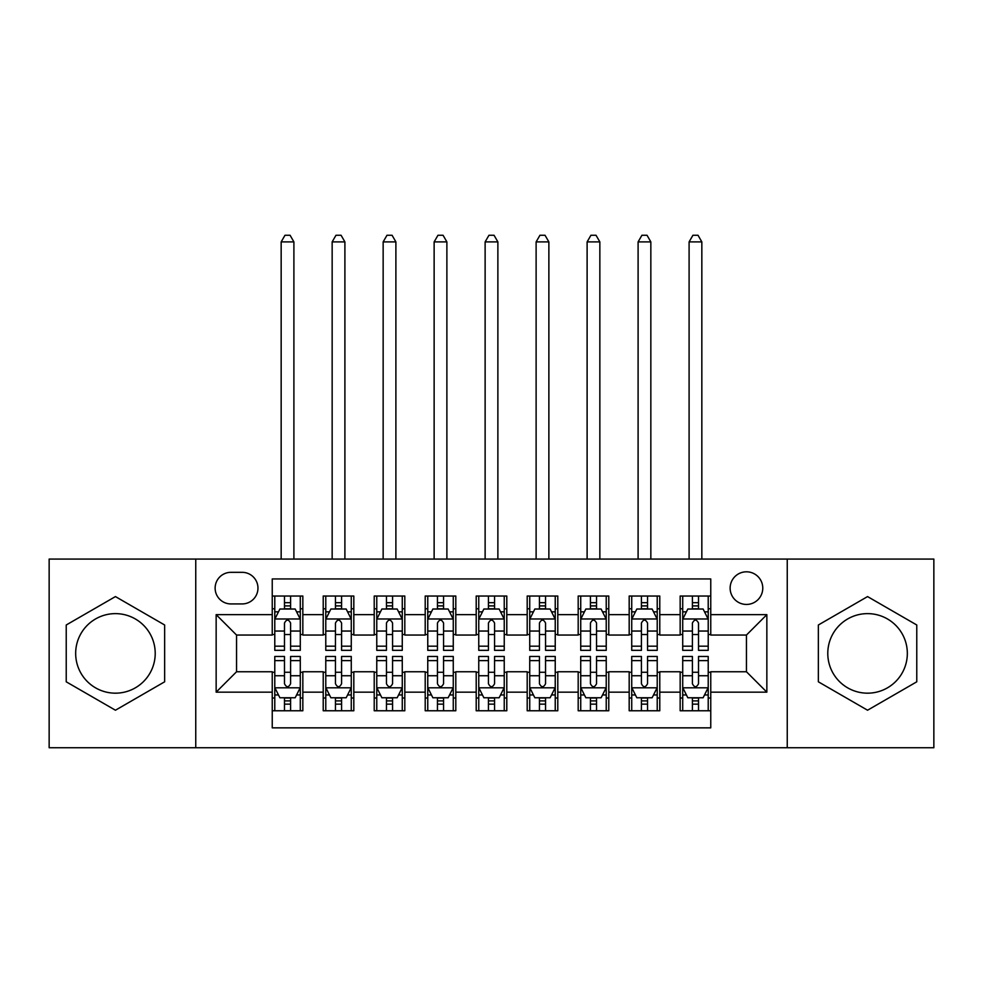 <?xml version="1.0" encoding="UTF-8"?>
<svg xmlns="http://www.w3.org/2000/svg" width="983" height="983" viewBox="0 0 983 983"><rect width="100%" height="100%" fill="white"/><g stroke="black" fill="none" stroke-linecap="round" stroke-linejoin="round"><path stroke-width="1.47" d="M867.559 613.625A39.775 39.775 0 0 0 827.784 653.4A39.775 39.775 0 0 0 867.559 693.175A39.775 39.775 0 0 0 907.334 653.4A39.775 39.775 0 0 0 867.559 613.625M746.453 571.811A16.318 16.318 0 0 0 730.136 588.129A16.318 16.318 0 0 0 746.453 604.447A16.318 16.318 0 0 0 762.771 588.129A16.318 16.318 0 0 0 746.453 571.811M115.441 693.175A39.775 39.775 0 0 1 75.666 653.4A39.775 39.775 0 0 1 115.441 613.625A39.775 39.775 0 0 1 155.216 653.4A39.775 39.775 0 0 1 115.441 693.175M787.248 747.731L933.85 747.731L933.85 559.069L787.248 559.069L787.248 747.731L195.752 747.731L195.752 559.069L49.15 559.069L49.15 747.731L195.752 747.731M710.758 596.03L680.162 596.03L680.162 614.645L659.777 614.645L659.777 635.043L680.162 635.043L680.162 614.645M659.777 614.645L659.777 596.03L629.181 596.03L629.181 614.645L608.784 614.645L608.784 635.043L629.181 635.043L629.181 614.645M608.784 614.645L608.784 596.03L578.188 596.03L578.188 614.645L557.791 614.645L557.791 635.043L578.188 635.043L578.188 614.645M557.791 614.645L557.791 596.03L527.195 596.03L527.195 614.645L506.798 614.645L506.798 635.043L527.195 635.043L527.195 614.645M506.798 614.645L506.798 596.03L476.202 596.03L476.202 614.645L455.805 614.645L455.805 635.043L476.202 635.043L476.202 614.645M455.805 614.645L455.805 596.03L425.209 596.03L425.209 614.645L404.812 614.645L404.812 635.043L425.209 635.043L425.209 614.645M404.812 614.645L404.812 596.03L374.216 596.03L374.216 614.645L353.819 614.645L353.819 635.043L374.216 635.043L374.216 614.645M353.819 614.645L353.819 596.03L323.223 596.03L323.223 635.043L302.838 635.043L302.838 596.03L272.242 596.03M272.242 710.758L302.838 710.758L302.838 671.758L323.223 671.758L323.223 710.758L353.819 710.758L353.819 671.758L374.216 671.758L374.216 692.155L353.819 692.155M374.216 692.155L374.216 710.758L404.812 710.758L404.812 671.758L425.209 671.758L425.209 692.155L404.812 692.155M425.209 692.155L425.209 710.758L455.805 710.758L455.805 671.758L476.202 671.758L476.202 692.155L455.805 692.155M476.202 692.155L476.202 710.758L506.798 710.758L506.798 671.758L527.195 671.758L527.195 692.155L506.798 692.155M527.195 692.155L527.195 710.758L557.791 710.758L557.791 671.758L578.188 671.758L578.188 692.155L557.791 692.155M578.188 692.155L578.188 710.758L608.784 710.758L608.784 671.758L629.181 671.758L629.181 692.155L608.784 692.155M629.181 692.155L629.181 710.758L659.777 710.758L659.777 671.758L680.162 671.758L680.162 692.155L659.777 692.155M230.931 603.931L242.15 603.931A15.802 15.802 0 0 0 257.964 588.129A15.802 15.802 0 0 0 242.15 572.327L230.931 572.327A15.802 15.802 0 0 0 215.13 588.129A15.802 15.802 0 0 0 230.931 603.931M787.248 559.069L195.752 559.069M710.758 614.645L710.758 578.95L272.242 578.95L272.242 635.043L236.547 635.043L236.547 671.758L272.242 671.758L272.242 727.85L710.758 727.85L710.758 671.758L746.453 671.758L746.453 635.043L710.758 635.043L710.758 614.645L766.851 614.645L766.851 692.155L710.758 692.155M272.242 692.155L216.149 692.155L216.149 614.645L272.242 614.645M680.162 692.155L680.162 710.758L710.758 710.758M272.242 608.784L274.785 608.784M284.48 608.784L290.599 608.784M300.282 608.784L302.838 608.784M272.242 634.526L274.785 634.526M284.48 634.526L290.599 634.526M300.282 634.526L302.838 634.526M272.242 672.261L274.785 672.261M284.48 672.261L290.599 672.261M300.282 672.261L302.838 672.261M272.242 698.016L274.785 698.016M284.48 698.016L290.599 698.016M300.282 698.016L302.838 698.016M323.223 634.526L325.778 634.526M335.461 634.526L341.58 634.526M351.275 634.526L353.819 634.526M323.223 608.784L325.778 608.784M335.461 608.784L341.58 608.784M351.275 608.784L353.819 608.784M323.223 672.261L325.778 672.261M335.461 672.261L341.58 672.261M351.275 672.261L353.819 672.261M323.223 698.016L325.778 698.016M335.461 698.016L341.58 698.016M351.275 698.016L353.819 698.016M374.216 672.261L376.772 672.261M386.454 672.261L392.573 672.261M402.268 672.261L404.812 672.261M374.216 698.016L376.772 698.016M386.454 698.016L392.573 698.016M402.268 698.016L404.812 698.016M374.216 608.784L376.772 608.784M386.454 608.784L392.573 608.784M402.268 608.784L404.812 608.784M374.216 634.526L376.772 634.526M386.454 634.526L392.573 634.526M402.268 634.526L404.812 634.526M425.209 672.261L427.765 672.261M437.447 672.261L443.566 672.261M453.261 672.261L455.805 672.261M425.209 698.016L427.765 698.016M437.447 698.016L443.566 698.016M453.261 698.016L455.805 698.016M425.209 608.784L427.765 608.784M437.447 608.784L443.566 608.784M453.261 608.784L455.805 608.784M425.209 634.526L427.765 634.526M437.447 634.526L443.566 634.526M453.261 634.526L455.805 634.526M476.202 672.261L478.758 672.261M488.44 672.261L494.56 672.261M504.242 672.261L506.798 672.261M476.202 698.016L478.758 698.016M488.44 698.016L494.56 698.016M504.242 698.016L506.798 698.016M476.202 608.784L478.758 608.784M488.44 608.784L494.56 608.784M504.242 608.784L506.798 608.784M476.202 634.526L478.758 634.526M488.44 634.526L494.56 634.526M504.242 634.526L506.798 634.526M527.195 672.261L529.739 672.261M539.434 672.261L545.553 672.261M555.235 672.261L557.791 672.261M527.195 698.016L529.739 698.016M539.434 698.016L545.553 698.016M555.235 698.016L557.791 698.016M527.195 608.784L529.739 608.784M539.434 608.784L545.553 608.784M555.235 608.784L557.791 608.784M527.195 634.526L529.739 634.526M539.434 634.526L545.553 634.526M555.235 634.526L557.791 634.526M578.188 672.261L580.732 672.261M590.427 672.261L596.546 672.261M606.228 672.261L608.784 672.261M578.188 698.016L580.732 698.016M590.427 698.016L596.546 698.016M606.228 698.016L608.784 698.016M578.188 608.784L580.732 608.784M590.427 608.784L596.546 608.784M606.228 608.784L608.784 608.784M578.188 634.526L580.732 634.526M590.427 634.526L596.546 634.526M606.228 634.526L608.784 634.526M629.181 672.261L631.725 672.261M641.42 672.261L647.539 672.261M657.222 672.261L659.777 672.261M629.181 698.016L631.725 698.016M641.42 698.016L647.539 698.016M657.222 698.016L659.777 698.016M629.181 608.784L631.725 608.784M641.42 608.784L647.539 608.784M657.222 608.784L659.777 608.784M629.181 634.526L631.725 634.526M641.42 634.526L647.539 634.526M657.222 634.526L659.777 634.526M680.162 672.261L682.718 672.261M692.401 672.261L698.52 672.261M708.215 672.261L710.758 672.261M680.162 698.016L682.718 698.016M692.401 698.016L698.52 698.016M708.215 698.016L710.758 698.016M680.162 608.784L682.718 608.784M692.401 608.784L698.52 608.784M708.215 608.784L710.758 608.784M680.162 634.526L682.718 634.526M692.401 634.526L698.52 634.526M708.215 634.526L710.758 634.526M236.547 635.043L216.149 614.645M236.547 671.758L216.149 692.155M766.851 614.645L746.453 635.043M766.851 692.155L746.453 671.758M115.441 710.217L164.64 681.809L164.64 624.991L115.441 596.583L66.23 624.991L66.23 681.809L115.441 710.217M916.77 624.991L867.559 596.583L818.36 624.991L818.36 681.809L867.559 710.217L916.77 681.809L916.77 624.991M290.599 602.665L284.48 602.665M300.282 646.187L290.599 646.187L290.599 650.341L300.282 650.341L300.282 619.229L295.183 609.03L279.885 609.03L274.785 619.229L274.785 650.341L284.48 650.341L284.48 646.187L274.785 646.187M274.785 619.229L274.785 596.03M300.282 619.229L300.282 596.03M284.48 609.03L284.48 596.03M290.599 596.03L290.599 609.03M290.599 646.187L290.599 623.062C288.56 619.13 286.52 619.13 284.48 623.062L284.48 646.187M293.905 559.069L293.905 241.892L281.163 241.892L281.163 559.069M281.163 241.892L284.984 235.269L290.083 235.269L293.905 241.892M284.48 704.135L290.599 704.135M274.785 660.613L284.48 660.613L284.48 656.46L274.785 656.46L274.785 687.559L279.885 697.758L295.183 697.758L300.282 687.559L300.282 656.46L290.599 656.46L290.599 660.613L300.282 660.613M300.282 687.559L300.282 710.758M274.785 687.559L274.785 710.758M290.599 697.758L290.599 710.758M284.48 710.758L284.48 697.758M284.48 660.613L284.48 683.738C286.508 687.67 288.547 687.67 290.599 683.738L290.599 660.613M341.58 602.665L335.461 602.665M351.275 646.187L341.58 646.187L341.58 650.341L351.275 650.341L351.275 619.229L346.176 609.03L330.878 609.03L325.778 619.229L325.778 650.341L335.461 650.341L335.461 646.187L325.778 646.187M325.778 619.229L325.778 596.03M351.275 619.229L351.275 596.03M335.461 609.03L335.461 596.03M341.58 596.03L341.58 609.03M341.58 646.187L341.58 623.062C339.553 619.13 337.513 619.13 335.461 623.062L335.461 646.187M344.898 559.069L344.898 241.892L332.156 241.892L332.156 559.069M332.156 241.892L335.977 235.269L341.076 235.269L344.898 241.892M392.573 602.665L386.454 602.665M402.268 646.187L392.573 646.187L392.573 650.341L402.268 650.341L402.268 619.229L397.169 609.03L381.871 609.03L376.772 619.229L376.772 650.341L386.454 650.341L386.454 646.187L376.772 646.187M376.772 619.229L376.772 596.03M402.268 619.229L402.268 596.03M386.454 609.03L386.454 596.03M392.573 596.03L392.573 609.03M392.573 646.187L392.573 623.062C390.546 619.13 388.506 619.13 386.454 623.062L386.454 646.187M395.891 559.069L395.891 241.892L383.149 241.892L383.149 559.069M383.149 241.892L386.97 235.269L392.07 235.269L395.891 241.892M443.566 602.665L437.447 602.665M453.261 646.187L443.566 646.187L443.566 650.341L453.261 650.341L453.261 619.229L448.162 609.03L432.864 609.03L427.765 619.229L427.765 650.341L437.447 650.341L437.447 646.187L427.765 646.187M427.765 619.229L427.765 596.03M453.261 619.229L453.261 596.03M437.447 609.03L437.447 596.03M443.566 596.03L443.566 609.03M443.566 646.187L443.566 623.062C441.527 619.13 439.487 619.13 437.447 623.062L437.447 646.187M446.884 559.069L446.884 241.892L434.13 241.892L434.13 559.069M434.13 241.892L437.963 235.269L443.063 235.269L446.884 241.892M494.56 602.665L488.44 602.665M504.242 646.187L494.56 646.187L494.56 650.341L504.242 650.341L504.242 619.229L499.143 609.03L483.857 609.03L478.758 619.229L478.758 650.341L488.44 650.341L488.44 646.187L478.758 646.187M478.758 619.229L478.758 596.03M504.242 619.229L504.242 596.03M488.44 609.03L488.44 596.03M494.56 596.03L494.56 609.03M494.56 646.187L494.56 623.062C492.52 619.13 490.48 619.13 488.44 623.062L488.44 646.187M497.877 559.069L497.877 241.892L485.123 241.892L485.123 559.069M485.123 241.892L488.956 235.269L494.044 235.269L497.877 241.892M335.461 704.135L341.58 704.135M325.778 660.613L335.461 660.613L335.461 656.46L325.778 656.46L325.778 687.559L330.878 697.758L346.176 697.758L351.275 687.559L351.275 656.46L341.58 656.46L341.58 660.613L351.275 660.613M351.275 687.559L351.275 710.758M325.778 687.559L325.778 710.758M341.58 697.758L341.58 710.758M335.461 710.758L335.461 697.758M335.461 660.613L335.461 683.738C337.501 687.67 339.54 687.67 341.58 683.738L341.58 660.613M386.454 704.135L392.573 704.135M376.772 660.613L386.454 660.613L386.454 656.46L376.772 656.46L376.772 687.559L381.871 697.758L397.169 697.758L402.268 687.559L402.268 656.46L392.573 656.46L392.573 660.613L402.268 660.613M402.268 687.559L402.268 710.758M376.772 687.559L376.772 710.758M392.573 697.758L392.573 710.758M386.454 710.758L386.454 697.758M386.454 660.613L386.454 683.738C388.494 687.67 390.534 687.67 392.573 683.738L392.573 660.613M437.447 704.135L443.566 704.135M427.765 660.613L437.447 660.613L437.447 656.46L427.765 656.46L427.765 687.559L432.864 697.758L448.162 697.758L453.261 687.559L453.261 656.46L443.566 656.46L443.566 660.613L453.261 660.613M453.261 687.559L453.261 710.758M427.765 687.559L427.765 710.758M443.566 697.758L443.566 710.758M437.447 710.758L437.447 697.758M437.447 660.613L437.447 683.738C439.487 687.67 441.527 687.67 443.566 683.738L443.566 660.613M488.44 704.135L494.56 704.135M478.758 660.613L488.44 660.613L488.44 656.46L478.758 656.46L478.758 687.559L483.857 697.758L499.143 697.758L504.242 687.559L504.242 656.46L494.56 656.46L494.56 660.613L504.242 660.613M504.242 687.559L504.242 710.758M478.758 687.559L478.758 710.758M494.56 697.758L494.56 710.758M488.44 710.758L488.44 697.758M488.44 660.613L488.44 683.738C490.48 687.67 492.52 687.67 494.56 683.738L494.56 660.613M545.553 602.665L539.434 602.665M555.235 646.187L545.553 646.187L545.553 650.341L555.235 650.341L555.235 619.229L550.136 609.03L534.838 609.03L529.739 619.229L529.739 650.341L539.434 650.341L539.434 646.187L529.739 646.187M529.739 619.229L529.739 596.03M555.235 619.229L555.235 596.03M539.434 609.03L539.434 596.03M545.553 596.03L545.553 609.03M545.553 646.187L545.553 623.062C543.513 619.13 541.473 619.13 539.434 623.062L539.434 646.187M548.87 559.069L548.87 241.892L536.116 241.892L536.116 559.069M536.116 241.892L539.937 235.269L545.037 235.269L548.87 241.892M539.434 704.135L545.553 704.135M529.739 660.613L539.434 660.613L539.434 656.46L529.739 656.46L529.739 687.559L534.838 697.758L550.136 697.758L555.235 687.559L555.235 656.46L545.553 656.46L545.553 660.613L555.235 660.613M555.235 687.559L555.235 710.758M529.739 687.559L529.739 710.758M545.553 697.758L545.553 710.758M539.434 710.758L539.434 697.758M539.434 660.613L539.434 683.738C541.473 687.67 543.513 687.67 545.553 683.738L545.553 660.613M596.546 602.665L590.427 602.665M606.228 646.187L596.546 646.187L596.546 650.341L606.228 650.341L606.228 619.229L601.129 609.03L585.831 609.03L580.732 619.229L580.732 650.341L590.427 650.341L590.427 646.187L580.732 646.187M580.732 619.229L580.732 596.03M606.228 619.229L606.228 596.03M590.427 609.03L590.427 596.03M596.546 596.03L596.546 609.03M596.546 646.187L596.546 623.062C594.506 619.13 592.466 619.13 590.427 623.062L590.427 646.187M599.851 559.069L599.851 241.892L587.109 241.892L587.109 559.069M587.109 241.892L590.93 235.269L596.03 235.269L599.851 241.892M590.427 704.135L596.546 704.135M580.732 660.613L590.427 660.613L590.427 656.46L580.732 656.46L580.732 687.559L585.831 697.758L601.129 697.758L606.228 687.559L606.228 656.46L596.546 656.46L596.546 660.613L606.228 660.613M606.228 687.559L606.228 710.758M580.732 687.559L580.732 710.758M596.546 697.758L596.546 710.758M590.427 710.758L590.427 697.758M590.427 660.613L590.427 683.738C592.454 687.67 594.494 687.67 596.546 683.738L596.546 660.613M647.539 602.665L641.42 602.665M657.222 646.187L647.539 646.187L647.539 650.341L657.222 650.341L657.222 619.229L652.122 609.03L636.824 609.03L631.725 619.229L631.725 650.341L641.42 650.341L641.42 646.187L631.725 646.187M631.725 619.229L631.725 596.03M657.222 619.229L657.222 596.03M641.42 609.03L641.42 596.03M647.539 596.03L647.539 609.03M647.539 646.187L647.539 623.062C645.499 619.13 643.46 619.13 641.42 623.062L641.42 646.187M650.844 559.069L650.844 241.892L638.102 241.892L638.102 559.069M638.102 241.892L641.924 235.269L647.023 235.269L650.844 241.892M641.42 704.135L647.539 704.135M631.725 660.613L641.42 660.613L641.42 656.46L631.725 656.46L631.725 687.559L636.824 697.758L652.122 697.758L657.222 687.559L657.222 656.46L647.539 656.46L647.539 660.613L657.222 660.613M657.222 687.559L657.222 710.758M631.725 687.559L631.725 710.758M647.539 697.758L647.539 710.758M641.42 710.758L641.42 697.758M641.42 660.613L641.42 683.738C643.447 687.67 645.487 687.67 647.539 683.738L647.539 660.613M698.52 602.665L692.401 602.665M708.215 646.187L698.52 646.187L698.52 650.341L708.215 650.341L708.215 619.229L703.115 609.03L687.817 609.03L682.718 619.229L682.718 650.341L692.401 650.341L692.401 646.187L682.718 646.187M682.718 619.229L682.718 596.03M708.215 619.229L708.215 596.03M692.401 609.03L692.401 596.03M698.52 596.03L698.52 609.03M698.52 646.187L698.52 623.062C696.492 619.13 694.453 619.13 692.401 623.062L692.401 646.187M701.837 559.069L701.837 241.892L689.095 241.892L689.095 559.069M689.095 241.892L692.917 235.269L698.016 235.269L701.837 241.892M692.401 704.135L698.52 704.135M682.718 660.613L692.401 660.613L692.401 656.46L682.718 656.46L682.718 687.559L687.817 697.758L703.115 697.758L708.215 687.559L708.215 656.46L698.52 656.46L698.52 660.613L708.215 660.613M708.215 687.559L708.215 710.758M682.718 687.559L682.718 710.758M698.52 697.758L698.52 710.758M692.401 710.758L692.401 697.758M692.401 660.613L692.401 683.738C694.44 687.67 696.48 687.67 698.52 683.738L698.52 660.613M323.223 692.155L302.838 692.155M323.223 614.645L302.838 614.645M300.159 618.983L274.908 618.983M274.785 611.844L278.484 611.844M296.583 611.844L300.282 611.844M284.48 631.049L274.785 631.049M300.282 631.049L290.599 631.049M290.599 605.909L284.48 605.909M274.908 687.817L300.159 687.817M300.282 694.956L296.583 694.956M278.484 694.956L274.785 694.956M290.599 675.739L300.282 675.739M274.785 675.739L284.48 675.739M284.48 700.891L290.599 700.891M351.152 618.983L325.901 618.983M325.778 611.844L329.477 611.844M347.577 611.844L351.275 611.844M335.461 631.049L325.778 631.049M351.275 631.049L341.58 631.049M341.58 605.909L335.461 605.909M402.133 618.983L376.894 618.983M376.772 611.844L380.47 611.844M398.57 611.844L402.268 611.844M386.454 631.049L376.772 631.049M402.268 631.049L392.573 631.049M392.573 605.909L386.454 605.909M453.126 618.983L427.888 618.983M427.765 611.844L431.451 611.844M449.563 611.844L453.261 611.844M437.447 631.049L427.765 631.049M453.261 631.049L443.566 631.049M443.566 605.909L437.447 605.909M504.119 618.983L478.881 618.983M478.758 611.844L482.444 611.844M500.556 611.844L504.242 611.844M488.44 631.049L478.758 631.049M504.242 631.049L494.56 631.049M494.56 605.909L488.44 605.909M325.901 687.817L351.152 687.817M351.275 694.956L347.577 694.956M329.477 694.956L325.778 694.956M341.58 675.739L351.275 675.739M325.778 675.739L335.461 675.739M335.461 700.891L341.58 700.891M376.894 687.817L402.133 687.817M402.268 694.956L398.57 694.956M380.47 694.956L376.772 694.956M392.573 675.739L402.268 675.739M376.772 675.739L386.454 675.739M386.454 700.891L392.573 700.891M427.888 687.817L453.126 687.817M453.261 694.956L449.563 694.956M431.451 694.956L427.765 694.956M443.566 675.739L453.261 675.739M427.765 675.739L437.447 675.739M437.447 700.891L443.566 700.891M478.881 687.817L504.119 687.817M504.242 694.956L500.556 694.956M482.444 694.956L478.758 694.956M494.56 675.739L504.242 675.739M478.758 675.739L488.44 675.739M488.44 700.891L494.56 700.891M555.112 618.983L529.874 618.983M529.739 611.844L533.437 611.844M551.549 611.844L555.235 611.844M539.434 631.049L529.739 631.049M555.235 631.049L545.553 631.049M545.553 605.909L539.434 605.909M529.874 687.817L555.112 687.817M555.235 694.956L551.549 694.956M533.437 694.956L529.739 694.956M545.553 675.739L555.235 675.739M529.739 675.739L539.434 675.739M539.434 700.891L545.553 700.891M606.106 618.983L580.867 618.983M580.732 611.844L584.43 611.844M602.53 611.844L606.228 611.844M590.427 631.049L580.732 631.049M606.228 631.049L596.546 631.049M596.546 605.909L590.427 605.909M580.867 687.817L606.106 687.817M606.228 694.956L602.53 694.956M584.43 694.956L580.732 694.956M596.546 675.739L606.228 675.739M580.732 675.739L590.427 675.739M590.427 700.891L596.546 700.891M657.099 618.983L631.848 618.983M631.725 611.844L635.423 611.844M653.523 611.844L657.222 611.844M641.42 631.049L631.725 631.049M657.222 631.049L647.539 631.049M647.539 605.909L641.42 605.909M631.848 687.817L657.099 687.817M657.222 694.956L653.523 694.956M635.423 694.956L631.725 694.956M647.539 675.739L657.222 675.739M631.725 675.739L641.42 675.739M641.42 700.891L647.539 700.891M708.092 618.983L682.841 618.983M682.718 611.844L686.417 611.844M704.516 611.844L708.215 611.844M692.401 631.049L682.718 631.049M708.215 631.049L698.52 631.049M698.52 605.909L692.401 605.909M682.841 687.817L708.092 687.817M708.215 694.956L704.516 694.956M686.417 694.956L682.718 694.956M698.52 675.739L708.215 675.739M682.718 675.739L692.401 675.739M692.401 700.891L698.52 700.891"/></g></svg>
